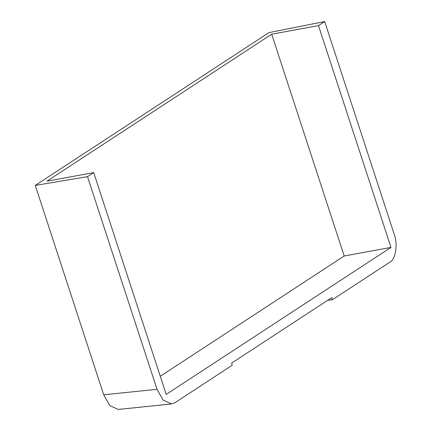 <?xml version="1.0" encoding="UTF-8"?>
<svg xmlns="http://www.w3.org/2000/svg" width="431" height="431" viewBox="0 0 431 431"><rect width="100%" height="100%" fill="white"/><g stroke="black" fill="none" stroke-linecap="round" stroke-linejoin="round"><path stroke-width="0.65" d="M324.688 21.55L318.487 25.607L271.702 34.194L46.92 181.192L93.71 172.599L87.509 176.651L157.013 389.301L163.139 400.113L171.57 403.939L118.272 409.45L109.835 405.625L103.709 394.812L35.272 185.422L268.955 32.611L324.688 21.55L394.198 234.2C398.045 244.129 395.658 259.489 389.85 262.167L332.446 299.707L327.727 300.278M171.57 403.939L174.894 402.737L232.293 365.197L231.619 363.123L331.768 297.632L332.446 299.707M318.487 25.607L390.987 247.405L166.204 394.397L93.71 172.599M35.272 185.422L87.509 176.651M160.278 376.268L344.197 255.998L390.987 247.405M271.702 34.194L344.197 255.998M103.709 394.812L157.013 389.301"/></g></svg>
